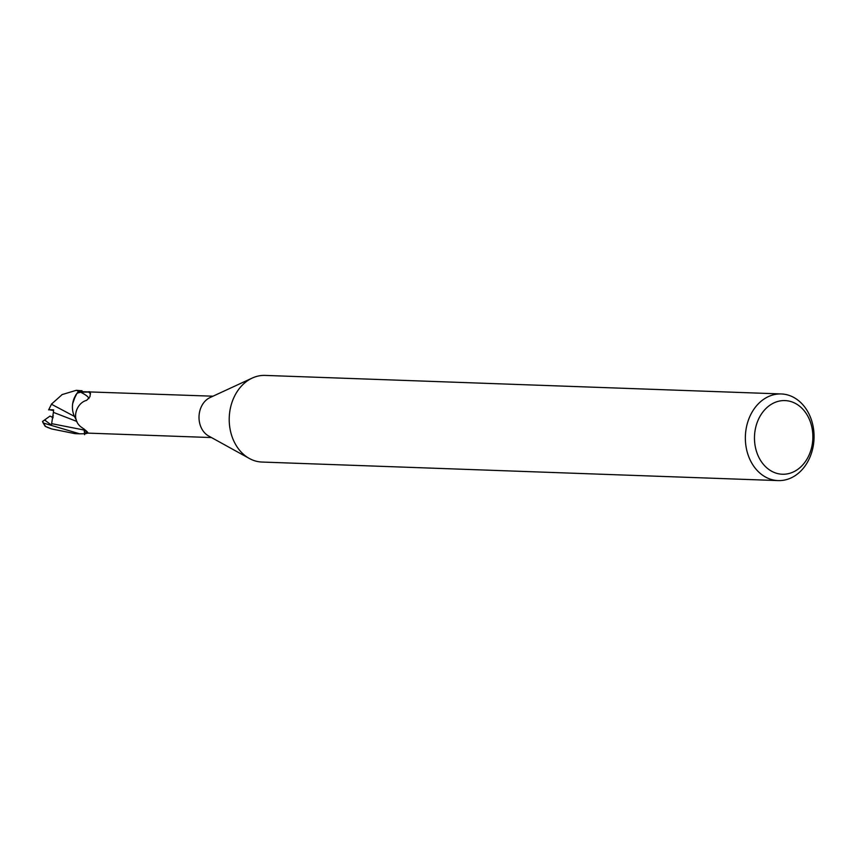 <?xml version="1.0" encoding="UTF-8"?>
<svg xmlns="http://www.w3.org/2000/svg" width="856" height="856" viewBox="0 0 856 856"><rect width="100%" height="100%" fill="white"/><g stroke="black" fill="none" stroke-linecap="round" stroke-linejoin="round"><path stroke-width="1.28" d="M778.158 480.591L262.022 462.047A43.346 34.347 -87.9 0 1 249.353 458.474A43.346 34.347 -87.9 0 1 229.237 420.949A43.346 34.347 -87.9 0 1 247.234 380.963A43.346 34.347 -87.9 0 1 252.242 378.063A43.346 34.347 -87.9 0 1 265.135 375.41L781.271 393.953A43.346 34.347 -87.9 0 1 813.2 426.877A43.346 34.347 -87.9 0 1 796.059 475.037A43.346 34.347 -87.9 0 1 778.158 480.591A43.346 34.347 -87.9 0 1 746.218 447.656A43.346 34.347 -87.9 0 1 763.37 399.506A43.346 34.347 -87.9 0 1 781.271 393.953M249.353 458.474L208.618 435.982A20.694 16.403 -87.9 0 1 199.02 418.06A20.694 16.403 -87.9 0 1 207.612 398.971A20.694 16.403 -87.9 0 1 209.998 397.58L252.242 378.063M769.779 405.305A36.84 29.19 -87.9 0 1 809.359 419.344A36.84 29.19 -87.9 0 1 797.567 469.516A36.84 29.19 -87.9 0 1 757.988 455.478A36.84 29.19 -87.9 0 1 769.779 405.305M82.048 391.652L81.994 390.785A21.561 17.088 -87.9 0 0 78.431 391.684L75.756 394.969L72.664 403.711L75.756 394.969L78.431 391.674A21.561 17.088 -87.9 0 1 81.994 390.785L76.526 390.325L78.634 391.492L76.976 393.268L73.263 400.865A18.597 14.734 -87.9 0 1 77.361 393.075A20.694 16.403 -87.9 0 1 81.951 391.663L212.984 396.2M89.955 391.791L88.639 391.738M77.361 393.075L80.678 392.23L88.543 392.037L90.415 393.161L89.923 396.756L86.638 400.362C76.847 402.695 70.716 418.466 80.667 426.695C86.531 430.782 88.789 432.911 87.44 433.104L211.507 437.566M88.543 392.037A23.508 5.104 -162 0 1 90.522 393.888M84.295 429.156A9.32 7.383 -87.9 0 1 84.38 430.044L84.562 432.847L87.879 432.858M80.678 392.23A22.384 4.858 -162 0 1 88.896 398.639M76.056 419.215A18.597 14.734 -87.9 0 1 75.585 418.498A18.597 14.734 -87.9 0 1 73.263 400.865M84.177 429.059L84.519 433.725A21.561 17.088 -87.9 0 0 87.301 433.115A21.561 17.088 -87.9 0 1 84.519 433.725L79.662 433.81L43.549 423.089L42.8 422.318L43.249 420.917M76.141 419.472L75.585 418.498M84.605 434.698L84.22 430.065L84.605 434.698M76.248 419.793L75.093 417.675L76.248 419.793M53.553 410.505L48.717 409.66L53.628 409.874L53.382 412.357L76.922 421.473M42.49 421.452L50.023 416.07L53.158 417.728L51.799 417.054L53.361 415.952M47.701 427.476L45.218 426.331L51.649 428.942L74.975 433.639L79.662 433.81M74.44 416.412L51.381 404.203L62.156 394.584M75.938 390.422L76.526 390.325M48.653 409.874L51.638 403.872M45.068 419.536L45.721 420.831L51.424 425.111L53.382 412.357M78.634 391.492A21.668 17.174 -87.9 0 1 81.983 390.678M87.601 433.125A21.668 17.174 -87.9 0 1 84.53 433.832M84.38 430.044A32.571 7.073 -162 0 1 87.44 433.104M51.852 423.699L84.295 430.065M44.373 420.103L45.721 420.831M45.625 426.449A21.678 17.174 -87.9 0 1 43.549 423.089M47.433 427.379L51.66 428.942M61.9 394.648L76.023 390.39M45.208 426.331L42.8 422.318"/></g></svg>
